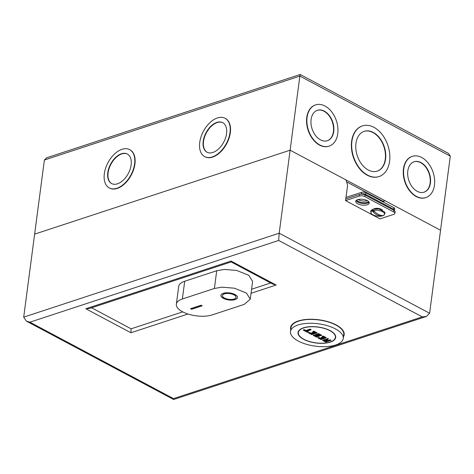 <?xml version="1.0" encoding="UTF-8"?>
<svg xmlns="http://www.w3.org/2000/svg" width="474" height="474" viewBox="0 0 474 474"><rect width="100%" height="100%" fill="white"/><g stroke="black" fill="none" stroke-linecap="round" stroke-linejoin="round"><path stroke-width="0.71" d="M303.834 339.266A18.699 7.934 -172.5 0 0 323.552 343.152A18.699 7.934 -172.5 0 0 335.408 337.423A18.699 7.934 -172.5 0 0 329.91 330.698A18.699 7.934 -172.5 0 0 310.192 326.805A18.699 7.934 -172.5 0 0 298.336 332.541A18.699 7.934 -172.5 0 0 303.834 339.266M303.206 329.987L307.484 332.321L308.331 332.043L306.719 331.184L310.962 329.791L310.103 329.335L305.86 330.728L304.249 329.868L303.206 329.987L304.267 329.643L305.878 330.496L310.12 329.104L311.193 329.679M307.034 331.113L308.568 331.93M313.883 331.107L313.018 331.616L313.883 331.107L317.106 332.825M312.822 331.456L315.382 332.872L314.108 333.293L312.816 332.606L311.969 332.884L313.261 333.572L311.987 333.986L309.623 332.73L308.58 332.849L309.641 332.499L312.005 333.761L312.97 333.441M311.774 332.724L312.834 332.375L314.126 333.062L315.091 332.742M317.479 334.845L319.606 335.977M313.201 335.308L316.407 337.067L319.375 336.09L317.402 334.804L318.445 334.502L320.643 335.675L321.491 335.396L318.487 333.797L315.725 334.703L318.09 335.959L316.822 336.374L314.458 335.118L313.201 335.308L314.469 334.887L316.833 336.149L317.799 335.829M315.53 334.543L318.498 333.566L321.722 335.284M323.12 336.025L322.255 336.534L323.12 336.025L326.343 337.743M322.059 336.374L324.619 337.79L323.345 338.211L322.059 337.524L321.212 337.802L322.498 338.489L321.23 338.904L318.866 337.648L317.823 337.766L318.878 337.417L321.242 338.679L322.207 338.359M321.017 337.642L322.077 337.292L323.363 337.98L324.329 337.66M325.857 339.58L322.545 340.285L325.413 339.343L325.857 339.58L327.635 338.424L328.494 338.886M328.298 339.011L326.716 340.036M326.758 340.059L327.777 340.599L330.212 339.799L331.071 340.255M311.803 334.567L308.58 332.849M321.046 339.485L317.823 337.766M325.774 341.997L322.545 340.285M325.751 342.044L330.84 340.373L330.212 339.799M330.194 340.03L327.777 340.599M327.759 340.83L326.509 340.166L328.286 339.011L327.635 338.424M325.531 340.136L327.013 340.978L325.531 341.47L326.722 340.853M325.531 341.47L324.026 340.67L325.508 340.178M324.334 340.593L325.549 341.239M343.247 338.454L343.751 334.632A26.603 11.287 -172.5 0 0 328.079 321.917A26.603 11.287 -172.5 0 0 298.573 321.153A26.603 11.287 -172.5 0 0 291 327.688L290.497 331.51A26.603 11.287 -172.5 0 0 306.168 344.219A26.603 11.287 -172.5 0 0 335.675 344.989A26.603 11.287 -172.5 0 0 343.247 338.454A26.603 11.287 -172.5 0 0 327.575 325.739A26.603 11.287 -172.5 0 0 298.069 324.974A26.603 11.287 -172.5 0 0 290.497 331.51M330.301 342.127A19.001 8.064 7.5 0 1 309.226 341.582A19.001 8.064 7.5 0 1 298.033 332.499A19.001 8.064 7.5 0 1 303.443 327.83A19.001 8.064 7.5 0 1 324.518 328.381A19.001 8.064 7.5 0 1 335.711 337.458A19.001 8.064 7.5 0 1 330.301 342.127M235.128 299.598A8.36 3.549 7.5 0 1 225.849 299.361A8.36 3.549 7.5 0 1 220.925 295.361A8.36 3.549 7.5 0 1 223.307 293.311A8.36 3.549 7.5 0 1 232.58 293.548A8.36 3.549 7.5 0 1 237.504 297.548A8.36 3.549 7.5 0 1 235.128 299.598M237.51 297.476A8.36 3.549 7.5 0 1 235.145 299.461A8.36 3.549 7.5 0 1 225.944 299.242A8.36 3.549 7.5 0 1 220.937 295.296M222.442 295.492A6.837 2.903 7.5 0 1 222.454 295.426A6.837 2.903 7.5 0 1 224.398 293.744A6.837 2.903 7.5 0 1 231.987 293.945A6.837 2.903 7.5 0 1 236.016 297.21A6.837 2.903 7.5 0 1 236.005 297.281M234.049 299.029A6.837 2.903 -172.5 0 0 235.999 297.346A6.837 2.903 -172.5 0 0 231.97 294.081A6.837 2.903 -172.5 0 0 224.38 293.88A6.837 2.903 -172.5 0 0 222.436 295.563A6.837 2.903 -172.5 0 0 226.465 298.833A6.837 2.903 -172.5 0 0 234.049 299.029M250.272 299.177L252.606 281.438L248.785 275.311L236.71 270.458L224.344 269.428L216.725 270.731L184.706 281.248A21.129 8.965 -172.5 0 0 178.692 286.438L176.358 304.184A21.129 8.965 -172.5 0 0 188.806 314.28A21.129 8.965 -172.5 0 0 212.239 314.89L244.258 304.367L250.272 299.177L246.45 293.05L234.375 288.198L222.01 287.173L214.384 288.47L182.372 298.993A21.129 8.965 -172.5 0 0 176.358 304.184M202.191 305.795L191.591 309.279L190.512 308.71L201.118 305.226L202.191 305.795M190.684 308.651L191.591 309.279M191.609 309.143L202.037 305.718M383.3 215.403L381.914 216.026A6.891 2.921 7.5 0 1 371.219 213.496L370.65 211.457L371.083 210.338L372.872 209.188L378.827 208.951L384.847 212.151L384.971 213.341L383.893 215.166A6.891 2.921 7.5 0 1 383.146 215.623C379.87 215.581 376.652 213.863 373.482 210.48A6.891 2.921 7.5 0 1 381.961 211.404A6.891 2.921 7.5 0 1 383.893 215.166M371.219 213.496A6.891 2.921 7.5 0 1 372.256 210.883L372.179 210.492L372.724 210.278L373.346 210.106L373.482 210.48M381.914 216.026C378.293 216.103 375.076 214.39 372.256 210.883M372.179 210.492L375.017 211.997M381.57 215.486L382.139 215.788M373.897 208.927A4.941 2.097 7.5 0 1 374.573 208.631A4.941 2.097 7.5 0 1 382.488 210.059M367.32 204.774A6.837 2.903 7.5 0 1 359.73 204.572A6.837 2.903 7.5 0 1 355.701 201.308A6.837 2.903 7.5 0 1 357.651 199.625A6.837 2.903 7.5 0 1 365.235 199.821A6.837 2.903 7.5 0 1 369.264 203.091A6.837 2.903 7.5 0 1 367.32 204.774M369.092 202.238A6.837 2.903 7.5 0 1 367.534 203.133A6.837 2.903 7.5 0 1 360.868 203.18A6.837 2.903 7.5 0 1 356.087 200.526M383.3 202.025L384.669 200.514L440.542 230.251L429.616 313.255L426.292 316.496L422.269 316.881L278.665 240.454L279.186 233.202L429.616 313.255M394.895 213.389A3.863 1.641 -172.5 0 1 393.799 214.337L379.952 218.887L345.57 200.591L359.416 196.04L359.63 194.399A3.863 1.641 7.5 0 1 365.051 194.968L393.977 210.361A3.863 1.641 7.5 0 1 395.115 211.754L394.895 213.389A3.863 1.641 -172.5 0 0 393.764 212.002L393.977 210.361M278.665 240.454L29.909 322.184L26.402 321.153L23.7 317.142L34.626 234.138L290.118 150.193L345.99 179.93L347.602 185.168L345.57 200.591M300.297 75.117C300.255 74.086 300.113 74.412 299.87 76.095L290.118 150.193L440.542 230.251L450.3 156.147L448.428 153.375L300.208 74.495L46.689 157.795L44.384 160.034L34.626 234.138L290.118 150.193L279.186 233.202L23.7 317.142M382.696 201.705L384.669 200.514M182.733 311.862L131.108 328.826L91.583 307.792M270.678 282.972L251.576 289.247M345.783 198.95L359.63 194.399M365.051 194.968L364.838 196.609L393.764 212.002M364.838 196.609A3.863 1.641 -172.5 0 0 359.416 196.04M26.402 321.153L173.626 399.499L173.514 398.61L422.269 316.881M131.108 328.826L130.925 332.754L85.83 308.752L89.853 308.361L231.146 261.932L272.627 284.009L276.135 285.04L251.048 293.288M85.83 308.752L231.034 261.044L231.288 261.689M367.486 200.763A6.837 2.903 7.5 0 1 358.018 199.513M368.766 201.764A6.837 2.903 7.5 0 1 367.646 202.291A6.837 2.903 7.5 0 1 356.531 200.152M131.138 164.946A16.738 10.025 -62 0 0 127.328 154.003A16.738 10.025 -62 0 0 115.538 157.498A16.738 10.025 -62 0 0 107.794 172.613A16.738 10.025 -62 0 0 111.603 183.551A16.738 10.025 -62 0 0 123.394 180.061A16.738 10.025 -62 0 0 131.138 164.946M111.763 183.634A16.738 10.025 118 0 1 108.113 172.785A16.738 10.025 118 0 1 115.757 157.765A16.738 10.025 118 0 1 127.488 154.091M109.429 188.024A21.703 12.999 -62 0 0 109.589 188.113A21.703 12.999 -62 0 0 124.881 183.58A21.703 12.999 -62 0 0 134.924 163.974A21.703 12.999 -62 0 0 129.983 149.79A21.703 12.999 -62 0 0 129.823 149.707M104.327 173.751A21.703 12.999 -62 0 0 109.269 187.941A21.703 12.999 -62 0 0 124.561 183.408A21.703 12.999 -62 0 0 134.604 163.803A21.703 12.999 -62 0 0 129.663 149.618A21.703 12.999 -62 0 0 114.37 154.145A21.703 12.999 -62 0 0 104.327 173.751M226.548 133.597A16.738 10.025 -62 0 0 222.739 122.659A16.738 10.025 -62 0 0 210.948 126.149A16.738 10.025 -62 0 0 203.204 141.264A16.738 10.025 -62 0 0 207.014 152.207A16.738 10.025 -62 0 0 218.804 148.712A16.738 10.025 -62 0 0 226.548 133.597M207.174 152.29A16.738 10.025 118 0 1 203.524 141.436A16.738 10.025 118 0 1 211.167 126.416A16.738 10.025 118 0 1 222.899 122.742M204.839 156.675A21.703 12.999 -62 0 0 204.999 156.764A21.703 12.999 -62 0 0 220.292 152.231A21.703 12.999 -62 0 0 230.334 132.631A21.703 12.999 -62 0 0 225.393 118.441A21.703 12.999 -62 0 0 225.233 118.358M199.738 142.401A21.703 12.999 -62 0 0 204.679 156.592A21.703 12.999 -62 0 0 219.972 152.065A21.703 12.999 -62 0 0 230.014 132.459A21.703 12.999 -62 0 0 225.073 118.269A21.703 12.999 -62 0 0 209.781 122.802A21.703 12.999 -62 0 0 199.738 142.401M333.732 131.517A16.009 10.872 71.8 0 0 329.294 115.496A16.009 10.872 71.8 0 0 317.42 110.288A16.009 10.872 71.8 0 0 311.104 119.472A16.009 10.872 71.8 0 0 315.536 135.493A16.009 10.872 71.8 0 0 327.41 140.701A16.009 10.872 71.8 0 0 333.732 131.517M317.26 110.341A16.009 10.872 -108.2 0 1 329.045 115.692A16.009 10.872 -108.2 0 1 333.412 131.624A16.009 10.872 -108.2 0 1 327.256 140.754M315.483 104.932A21.703 14.741 71.8 0 0 315.323 104.979A21.703 14.741 71.8 0 0 306.755 117.433A21.703 14.741 71.8 0 0 312.775 139.16A21.703 14.741 71.8 0 0 328.873 146.223A21.703 14.741 71.8 0 0 329.033 146.17M307.075 117.333A21.703 14.741 71.8 0 0 313.089 139.054A21.703 14.741 71.8 0 0 329.193 146.116A21.703 14.741 71.8 0 0 337.761 133.662A21.703 14.741 71.8 0 0 331.741 111.935A21.703 14.741 71.8 0 0 315.643 104.878A21.703 14.741 71.8 0 0 307.075 117.333M385.575 159.104A20.945 14.226 71.8 0 0 379.769 138.141A20.945 14.226 71.8 0 0 364.233 131.322A20.945 14.226 71.8 0 0 355.962 143.344A20.945 14.226 71.8 0 0 361.769 164.306A20.945 14.226 71.8 0 0 377.304 171.12A20.945 14.226 71.8 0 0 385.575 159.104M364.073 131.375A20.945 14.226 -108.2 0 1 379.52 138.337A20.945 14.226 -108.2 0 1 385.255 159.205A20.945 14.226 -108.2 0 1 377.15 171.173M362.296 125.96A26.645 18.095 71.8 0 0 362.136 126.013A26.645 18.095 71.8 0 0 351.619 141.305A26.645 18.095 71.8 0 0 359.002 167.974A26.645 18.095 71.8 0 0 378.767 176.642A26.645 18.095 71.8 0 0 378.927 176.589M351.933 141.199A26.645 18.095 71.8 0 0 359.322 167.867A26.645 18.095 71.8 0 0 379.087 176.535A26.645 18.095 71.8 0 0 389.604 161.249A26.645 18.095 71.8 0 0 382.216 134.58A26.645 18.095 71.8 0 0 362.45 125.906A26.645 18.095 71.8 0 0 351.933 141.199M430.433 182.982A16.009 10.872 71.8 0 0 425.996 166.961A16.009 10.872 71.8 0 0 414.122 161.752A16.009 10.872 71.8 0 0 407.806 170.942A16.009 10.872 71.8 0 0 412.244 186.957A16.009 10.872 71.8 0 0 424.117 192.166A16.009 10.872 71.8 0 0 430.433 182.982M413.968 161.806A16.009 10.872 -108.2 0 1 425.753 167.156A16.009 10.872 -108.2 0 1 430.119 183.088A16.009 10.872 -108.2 0 1 423.957 192.219M412.184 156.396A21.703 14.741 71.8 0 0 412.024 156.444A21.703 14.741 71.8 0 0 403.457 168.898A21.703 14.741 71.8 0 0 409.477 190.625A21.703 14.741 71.8 0 0 425.575 197.688A21.703 14.741 71.8 0 0 425.735 197.634M403.777 168.797A21.703 14.741 71.8 0 0 409.797 190.518A21.703 14.741 71.8 0 0 425.895 197.581A21.703 14.741 71.8 0 0 434.462 185.127A21.703 14.741 71.8 0 0 428.449 163.406A21.703 14.741 71.8 0 0 412.344 156.343A21.703 14.741 71.8 0 0 403.777 168.797M383.063 201.302L346.595 181.892M393.776 207.6L365.904 192.77L365.691 194.405L393.562 209.235L393.776 207.6A3.087 1.309 7.5 0 1 394.682 208.708L394.469 210.349A3.087 1.309 -172.5 0 0 393.562 209.235M365.691 194.405A3.087 1.309 -172.5 0 0 361.354 193.949L361.567 192.314L345.984 197.433M361.567 192.314A3.087 1.309 7.5 0 1 365.904 192.77M361.354 193.949L360.596 194.198M311.785 334.608L316.875 332.938L313.865 331.338M321.022 339.526L326.112 337.855L323.102 336.256M327.653 338.673L325.875 339.828M216.725 270.731L214.384 288.47M182.372 298.993L184.706 281.248M290.734 329.72A27.036 11.471 7.5 0 1 298.264 320.987A27.036 11.471 7.5 0 1 330.408 322.462A27.036 11.471 7.5 0 1 343.478 336.664M29.909 322.184L173.514 398.61M231.034 261.044L276.135 285.04M187.953 314.013L130.925 332.754M450.3 156.147L299.87 76.095L44.384 160.034M335.598 335.995L335.408 337.423M298.519 331.119L298.336 332.541M311.092 329.78L306.85 331.172M308.461 332.031L307.49 332.351L303.295 330.117M315.269 332.843L312.905 331.581M313.148 333.536L311.862 332.849M316.999 332.926L311.785 334.638L308.663 332.973M321.621 335.385L320.649 335.705L318.445 334.531L317.296 334.911M317.983 335.924L315.619 334.668M319.5 336.078L316.407 337.097L313.284 335.432M324.512 337.761L322.148 336.499M322.391 338.454L321.099 337.766M326.242 337.844L321.028 339.556L317.906 337.891M330.965 340.356L325.756 342.068L322.634 340.409M328.429 338.975L326.651 340.131M326.906 340.948L325.514 340.208L324.151 340.658M173.644 399.505L426.292 316.496M109.589 188.113L109.269 187.941M204.999 156.764L204.679 156.592M328.873 146.223L329.193 146.116M378.767 176.642L379.087 176.535M425.575 197.688L425.895 197.581M412.024 156.444L412.344 156.343M362.136 126.013L362.45 125.906M315.323 104.979L315.643 104.878M225.393 118.441L225.073 118.269M129.983 149.79L129.663 149.618"/></g></svg>
